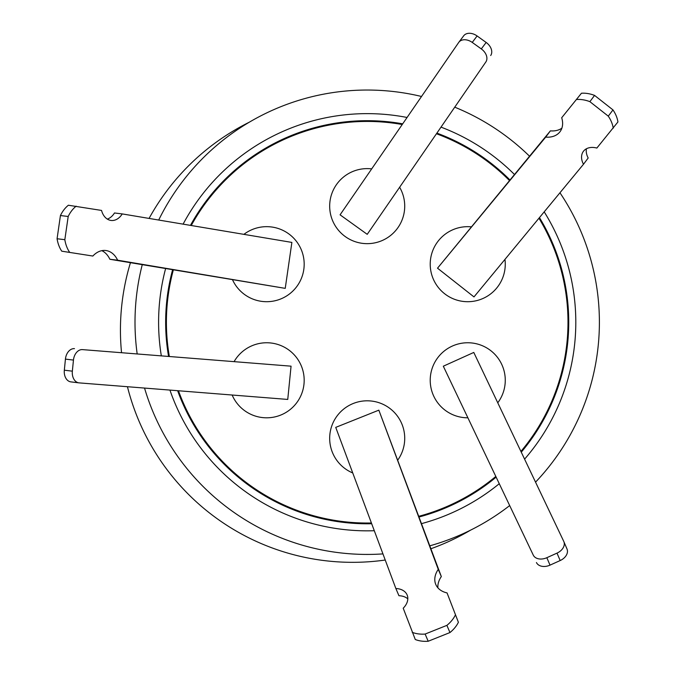 <?xml version="1.0" encoding="UTF-8"?>
<svg xmlns="http://www.w3.org/2000/svg" width="675" height="675" viewBox="0 0 675 675"><rect width="100%" height="100%" fill="white"/><g stroke="black" fill="none" stroke-linecap="round" stroke-linejoin="round"><path stroke-width="1.01" d="M127.44 386.707A232.192 232.192 0 0 0 385.231 560.031M430.945 548.724A232.192 232.192 0 0 0 470.534 530.17M158.701 220.042A232.192 232.192 0 0 1 421.521 96.483M455.051 107.3A232.192 232.192 0 0 1 529.495 156.178M559.955 192.772A232.192 232.192 0 0 1 535.545 482.153M509.414 505.778A232.192 232.192 0 0 1 429.857 545.813M382.944 553.897A232.192 232.192 0 0 1 144.534 388.066M183.102 224.142A208.6 208.6 0 0 1 407.067 117.475M441.323 127.246A208.6 208.6 0 0 1 514.417 174.445M544.202 211.849A208.6 208.6 0 0 1 524.593 459.143M499.002 483.924A208.6 208.6 0 0 1 421.58 523.623M374.296 530.719A208.6 208.6 0 0 1 169.94 390.082M402.688 123.837A201.547 201.547 0 0 0 190.46 225.374M172.597 269.806A201.547 201.547 0 0 0 168.522 356.113M177.635 390.698A201.547 201.547 0 0 0 371.689 523.733M169.29 356.172A200.804 200.804 0 0 1 173.332 269.933M191.236 225.509A200.804 200.804 0 0 1 402.233 124.512M436.767 133.869A200.804 200.804 0 0 1 509.431 180.495M538.954 218.211A200.804 200.804 0 0 1 520.914 451.432M352.747 472.956A37.522 37.522 0 0 1 367.2 400.807A37.522 37.522 0 0 1 397.837 459.996M399.802 187.566A37.522 37.522 0 0 1 367.2 243.658A37.522 37.522 0 0 1 329.678 206.137A37.522 37.522 0 0 1 371.689 168.885M234.276 361.327A37.522 37.522 0 0 1 304.18 380.287A37.522 37.522 0 0 1 232.149 395.018M243.903 234.352A37.522 37.522 0 0 1 304.18 264.187A37.522 37.522 0 0 1 232.58 279.88M504.959 259.394A37.522 37.522 0 0 1 467.741 301.708A37.522 37.522 0 0 1 430.22 264.187A37.522 37.522 0 0 1 471.192 226.825M467.522 417.808A37.522 37.522 0 0 1 430.22 380.177A37.522 37.522 0 0 1 501.306 363.504A37.522 37.522 0 0 1 497.762 402.798M458.696 42.466A11.146 7.94 36.9 0 1 458.831 42.28A11.146 7.94 36.9 0 1 467.741 40.213A11.146 7.94 36.9 0 1 472.247 42.424L481.3 48.921A11.146 7.94 36.9 0 1 485.848 61.973L367.225 234.335L340.073 214.827L458.696 42.466M458.975 42.103L463.539 36.003A11.146 7.94 36.9 0 1 463.674 35.817A11.146 7.94 36.9 0 1 472.593 33.75A11.146 7.94 36.9 0 1 477.098 35.961L486.152 42.458A11.146 7.94 36.9 0 1 490.691 55.51M79.169 382.885A11.146 7.94 -83.1 0 1 78.941 382.86A11.146 7.94 -83.1 0 1 72.301 371.79A11.146 7.94 -83.1 0 1 72.352 371.166L73.457 360.079A11.146 7.94 -83.1 0 1 82.477 349.616L291.06 366.171L287.752 399.431L79.169 382.885M78.713 382.826L71.145 381.915A11.146 7.94 -83.1 0 1 70.917 381.89A11.146 7.94 -83.1 0 1 64.277 370.828A11.146 7.94 -83.1 0 1 64.328 370.195L65.433 359.108A11.146 7.94 -83.1 0 1 74.461 348.646M576.762 99.487A29.278 20.866 36.9 0 1 586.904 100.659A29.278 20.866 36.9 0 1 589.874 101.655L594.565 95.403A29.278 20.866 -143.1 0 0 591.595 94.407A29.278 20.866 -143.1 0 0 581.453 93.234L561.693 117.745A24.173 17.229 36.9 0 1 560.031 131.693A24.173 17.229 36.9 0 1 545.704 137.118L437.518 268.186L473.985 296.916L583.487 164.261A17.204 12.26 36.9 0 1 583.394 151.343A17.204 12.26 36.9 0 1 596.852 148.061L617.929 121.964A29.278 20.866 -143.1 0 0 612.976 109.907L608.285 116.159A29.278 20.866 36.9 0 1 613.237 128.216M546.843 557.702A11.146 7.94 156.9 0 1 533.275 555.12L443.315 366.204L473.782 352.443L563.735 541.358A11.146 7.94 156.9 0 1 563.827 541.569A11.146 7.94 156.9 0 1 557.002 553.12L546.843 557.702L550.015 565.135A11.146 7.94 156.9 0 1 536.448 562.545M443.315 366.204L533.275 555.12M608.285 116.159L589.874 101.655M69.517 252.121A29.278 20.866 -83.1 0 1 64.834 239.684L57.071 238.747A29.278 20.866 96.9 0 0 61.754 251.184L92.863 256.044A24.173 17.229 -83.1 0 1 105.772 250.509A24.173 17.229 -83.1 0 1 117.636 260.204L285.238 288.36L291.878 242.418L122.242 213.916A17.204 12.26 -83.1 0 1 111.105 220.455A17.204 12.26 -83.1 0 1 101.537 210.431L68.394 205.234A29.278 20.866 96.9 0 0 60.429 215.544L68.192 216.481A29.278 20.866 -83.1 0 1 76.157 206.17M68.192 216.481L64.834 239.684M291.06 366.171L82.477 349.616M367.225 234.335L485.848 61.973M455.321 615.094A29.278 20.866 156.9 0 1 446.892 625.362L449.963 632.551A29.278 20.866 -23.1 0 0 458.392 622.283L447.044 592.912A24.173 17.229 156.9 0 1 435.797 584.499A24.173 17.229 156.9 0 1 438.261 569.379L378.844 410.155L335.737 427.376L395.871 588.533A17.204 12.26 156.9 0 1 407.101 594.911A17.204 12.26 156.9 0 1 403.211 608.209L415.277 639.503A29.278 20.866 -23.1 0 0 428.195 641.25L425.123 634.061A29.278 20.866 156.9 0 1 412.206 632.315M425.123 634.061L446.892 625.362M563.92 541.78L566.907 548.783A11.146 7.94 156.9 0 1 567.008 548.994A11.146 7.94 156.9 0 1 560.174 560.545L550.015 565.135M586.457 148.753A17.204 12.26 36.9 0 0 588.178 158.001L583.487 164.261M612.976 109.907L594.565 95.403M581.453 93.234L561.693 117.745M561.878 128.191A24.173 17.229 36.9 0 1 550.395 130.866L545.704 137.118M550.395 130.866L437.518 268.186M107.333 219.088A17.204 12.26 -83.1 0 0 114.48 212.979L122.242 213.916M60.429 215.544L57.071 238.747M61.754 251.184L92.863 256.044M101.815 250.661A24.173 17.229 -83.1 0 1 109.865 259.267L117.636 260.204M109.865 259.267L285.238 288.36M407.81 598.86A17.204 12.26 156.9 0 0 398.942 595.721L395.871 588.533M428.195 641.25L449.963 632.551M458.392 622.283L447.044 592.912M437.906 587.849A24.173 17.229 156.9 0 1 441.332 576.577L438.261 569.379M441.332 576.577L378.844 410.155M495.551 476.66A200.804 200.804 0 0 1 418.837 516.282M371.41 522.99A200.804 200.804 0 0 1 178.453 390.757M419.099 516.983A201.547 201.547 0 0 0 495.88 477.352M521.269 452.166A201.547 201.547 0 0 0 539.452 217.603M509.903 179.913A201.547 201.547 0 0 0 437.197 133.237M161.274 355.539A208.6 208.6 0 0 1 165.603 268.633M137.135 353.624A232.192 232.192 0 0 1 142.248 264.71M249.294 122.2A232.192 232.192 0 0 0 149.074 218.422M130.435 262.727A232.192 232.192 0 0 0 121.508 352.384M557.002 553.12L560.174 560.545M72.352 371.166L64.328 370.195M65.433 359.108L73.457 360.079M472.247 42.424L477.098 35.961M486.152 42.458L481.3 48.921M458.831 42.28L463.674 35.817M78.941 382.86L70.917 381.89M563.827 541.569L567.008 548.994"/></g></svg>
